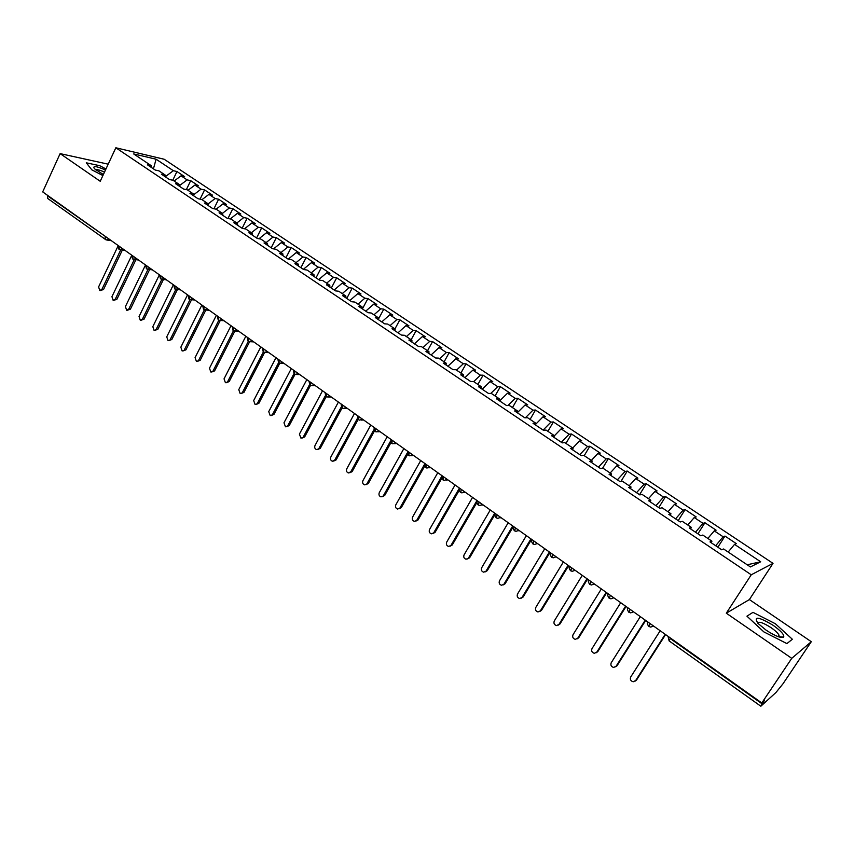 <?xml version="1.0" encoding="UTF-8"?>
<svg xmlns="http://www.w3.org/2000/svg" width="854" height="854" viewBox="0 0 854 854"><rect width="100%" height="100%" fill="white"/><g stroke="black" fill="none" stroke-linecap="round" stroke-linejoin="round"><path stroke-width="1.28" d="M811.3 641.696L782.979 683.798L775.976 692.477L760.839 706.226L669.12 640.916L670.198 638.514L762.174 703.899L764.319 700.696L761.8 702.97L791.743 658.338L811.3 641.696L749.385 599.572L773.019 563.362L164.171 159.25L115.834 147.774L751.253 574.785L773.019 563.362M176.959 171.526L173.362 170.715L156.09 159.207L133.683 153.933L151.211 165.665L147.422 164.811L155.247 170.053L159.025 170.896L165.185 175.027L161.427 174.195L169.348 179.5L173.084 180.311L179.319 184.496L175.593 183.695L183.599 189.054L187.304 189.834L193.612 194.061L189.919 193.292L198.011 198.726L201.683 199.462L208.056 203.732L204.405 203.006L212.593 208.493L216.222 209.209L222.67 213.521L219.062 212.827L227.335 218.378L230.932 219.051L237.455 223.428L233.879 222.766L242.258 228.381L245.803 229.011L252.4 233.43L248.877 232.811L257.342 238.49L260.854 239.088L267.526 243.561L264.035 242.984L272.607 248.727L276.077 249.283L282.823 253.809L279.375 253.264L288.044 259.082L291.47 259.595L298.302 264.174L294.897 263.672L303.672 269.554L307.045 270.035L313.962 274.657L310.61 274.198L319.481 280.144L322.812 280.582L329.804 285.268L326.495 284.852L335.483 290.872L338.76 291.267L345.838 296.007L342.582 295.633L351.667 301.729L354.901 302.081L362.064 306.874L358.851 306.543L368.053 312.703L371.234 313.012L378.482 317.869L375.322 317.581L384.631 323.826L387.769 324.082L395.103 329.003L391.997 328.758L401.423 335.078L404.497 335.291L411.927 340.266L408.874 340.073L418.407 346.468L421.428 346.628L428.954 351.667L425.954 351.517L435.615 357.997L438.572 358.114L446.183 363.206L443.247 363.11L453.026 369.665L455.929 369.739L463.637 374.895L460.754 374.853L470.661 381.492L473.5 381.503L481.304 386.723L478.486 386.734L488.509 393.459L491.296 393.416L499.195 398.711L496.441 398.775L506.593 405.575L509.315 405.479L517.31 410.838L514.62 410.955L524.9 417.852L527.558 417.702L535.661 423.125L533.035 423.306L543.443 430.288L546.037 430.074L554.235 435.572L551.684 435.807L562.231 442.874L564.75 442.607L573.055 448.179L570.568 448.467L581.254 455.63L583.709 455.31L592.121 460.946L589.708 461.299L600.533 468.558L602.913 468.163L611.443 473.874L609.094 474.29L620.068 481.645L622.363 481.197L631.01 486.983L628.736 487.463L639.859 494.914L642.08 494.391L650.833 500.263L648.645 500.807L659.907 508.354L662.053 507.767L670.924 513.713L668.821 514.332L680.232 521.975L682.293 521.324L691.281 527.345L689.263 528.028L700.824 535.789L702.799 535.063L711.916 541.169L709.984 541.916L721.705 549.784L723.594 548.983L750.41 566.939L760.69 561.783L734.547 544.372L736.319 543.624L724.971 536.077L723.157 536.782L714.264 530.868L716.111 530.185L704.924 522.744L703.023 523.374L694.249 517.535L696.181 516.926L685.121 509.571L683.157 510.148L674.489 504.383L676.496 503.828L665.586 496.569L663.537 497.081L654.986 491.392L657.068 490.911L646.297 483.738L644.172 484.186L635.728 478.571L637.885 478.144L627.242 471.066L625.043 471.461L616.716 465.91L618.936 465.547L608.432 458.555L606.169 458.886L597.939 453.41L600.234 453.1L589.858 446.204L587.531 446.471L579.396 441.059L581.766 440.813L571.518 434.003L569.116 434.216L561.089 428.868L563.523 428.676L553.403 421.951L550.937 422.111L543.005 416.827L545.503 416.688L535.501 410.037L532.971 410.155L525.146 404.935L527.697 404.849L517.823 398.284L515.24 398.338L507.5 393.192L510.116 393.15L500.359 386.67L497.711 386.67L490.068 381.589L492.747 381.599L483.108 375.184L480.396 375.152L472.849 370.124L475.582 370.177L466.06 363.847L463.295 363.761L455.833 358.787L458.63 358.904L449.215 352.638L446.396 352.51L439.02 347.599L441.87 347.759L432.572 341.568L429.701 341.386L422.41 336.54L425.313 336.743L416.122 330.626L413.197 330.402L406.002 325.609L408.949 325.854L399.864 319.812L396.886 319.545L389.776 314.806L392.776 315.094L383.798 309.127L380.767 308.806L373.742 304.131L376.785 304.462L367.914 298.558L364.839 298.206L357.89 293.573L360.986 293.947L352.211 288.118L349.094 287.713L342.219 283.144L345.358 283.56L336.689 277.785L333.519 277.347L326.73 272.832L329.922 273.28L321.35 267.58L318.136 267.11L311.422 262.637L314.646 263.128L306.17 257.492L302.924 256.979L296.274 252.549L299.551 253.083L291.171 247.511L287.873 246.955L281.308 242.589L284.628 243.155L276.333 237.636L273.002 237.049L266.512 232.726L269.864 233.334L261.666 227.879L258.292 227.26L251.866 222.979L255.261 223.62L247.158 218.229L243.742 217.578L237.391 213.34L240.828 214.012L232.811 208.686L229.352 207.992L223.075 203.818L226.545 204.522L218.613 199.238L215.133 198.523L208.92 194.381L212.422 195.118L204.576 189.908L201.053 189.15L194.915 185.062L198.448 185.83L190.698 180.664L187.133 179.884L181.059 175.839L184.635 176.639L176.959 171.526L172.764 180.247M181.059 175.839L174.12 181.005M187.133 179.884L179.5 185.606M151.211 165.665L151.553 167.576M194.915 185.062L187.976 190.293M201.053 189.15L193.709 194.723M165.185 175.027L165.516 176.938M208.92 194.381L201.982 199.676M215.133 198.523L208.088 203.925M179.319 184.496L179.618 186.396M223.075 203.818L216.115 209.187M229.352 207.992L222.435 213.361M193.612 194.061L193.89 195.961M237.391 213.34L230.249 218.923M243.742 217.578L236.825 223.001M208.056 203.732L208.323 205.633M251.866 222.979L244.532 228.787M258.292 227.26L251.386 232.747M222.67 213.521L222.915 215.411M266.512 232.726L258.965 238.768M273.002 237.049L266.096 242.611M237.455 223.428L237.668 225.307M281.308 242.589L273.547 248.877M287.873 246.955L280.987 252.57M252.4 233.43L252.603 235.309M296.274 252.549L288.289 259.114M302.924 256.979L296.039 262.658M267.526 243.561L267.697 245.44M311.422 262.637L303.351 269.341M318.136 267.11L311.262 272.853M282.823 253.809L282.973 255.677M326.73 272.832L318.681 279.61M333.519 277.347L326.666 283.165M298.302 264.174L298.43 266.032M342.219 283.144L334.181 290.008M349.094 287.713L342.24 293.595M313.962 274.657L314.069 276.515M357.89 293.573L349.862 300.512M364.839 298.206L357.997 304.152M329.804 285.268L329.879 287.125M373.742 304.131L365.726 311.155M380.767 308.806L373.945 314.827M345.838 296.007L345.891 297.854M389.776 314.806L381.781 321.915M396.886 319.545L390.075 325.63M362.064 306.874L362.085 308.71M406.002 325.609L398.017 332.793M413.197 330.402L406.397 336.561M378.482 317.869L378.482 319.695M422.41 336.54L414.457 343.81M429.701 341.386L422.922 347.631M395.103 329.003L395.071 330.818M439.02 347.599L431.089 354.965M446.396 352.51L439.629 358.819M411.927 340.266L411.863 342.08M455.833 358.787L447.912 366.249M463.295 363.761L456.548 370.145M428.954 351.667L428.868 353.471M472.849 370.124L464.95 377.66M480.396 375.152L473.671 381.621M446.183 363.206L446.066 365.01M490.068 381.589L482.19 389.221M497.711 386.67L490.794 393.427M463.637 374.895L463.487 376.689M507.5 393.192L499.643 400.921M515.24 398.338L507.981 405.533M481.304 386.723L481.133 388.506M525.146 404.935L517.31 412.76M532.971 410.155L525.349 417.83M499.195 398.711L498.992 400.483M543.005 416.827L535.447 424.502M550.937 422.111L543.133 430.074M517.31 410.838L517.076 412.599M561.089 428.868L554.161 436.02M569.116 434.216L561.345 442.287M535.661 423.125L535.383 424.876M579.396 441.059L572.788 447.987M587.531 446.471L579.791 454.648M554.235 435.572L553.936 437.312M597.939 453.41L591.352 460.423M606.169 458.886L598.462 467.159M573.055 448.179L572.714 449.909M616.716 465.91L610.151 473.02M625.043 471.461L617.367 479.841M592.121 460.946L591.747 462.665M635.728 478.571L629.195 485.766M644.172 484.186L636.518 492.683M611.443 473.874L611.026 475.582M654.986 491.392L648.474 498.683M663.537 497.081L655.925 505.685M631.01 486.983L630.551 488.68M674.489 504.383L668.009 511.77M683.157 510.148L675.578 518.858M650.833 500.263L650.342 501.938M694.249 517.535L687.801 525.018M703.023 523.374L695.487 532.202M670.924 513.713L670.39 515.389M714.264 530.868L707.859 538.447M723.157 536.782L715.652 545.727M691.281 527.345L690.715 529M762.174 703.899L760.839 706.226M734.547 544.372L728.174 552.047M760.69 561.783L747.186 564.782M711.916 541.169L711.307 542.813M105.779 239.675L47.621 198.427L47.536 195.32M108.202 164.171L60.122 153.624L42.7 191.894L761.8 702.97M749.385 599.572L726.306 613.193L791.743 658.338M726.306 613.193L751.253 574.785M60.122 153.624L100.228 181.283L115.834 147.774M746.94 616.172L763.839 631.885L786.897 643.596L792.352 639.262L775.357 623.74L752.993 612.35L746.94 616.172L752.993 612.35L775.357 623.74L792.352 639.262L786.897 643.596L763.839 631.885L746.94 616.172M91.794 169.818L102.886 175.561L91.794 169.818L86.286 162.804L91.794 169.818M99.694 165.697L86.286 162.804L99.694 165.697L105.971 168.953L99.694 165.697M156.09 159.207L153.432 168.836M173.362 170.715L165.452 176.575M724.971 536.077L717.872 547.211M649.019 626.409L650.107 623.58M647.834 621.968C646.905 622.651 647.225 624.146 648.784 626.441L650.673 627.082L653.577 626.057M704.924 522.744L697.91 533.835M685.121 509.571L678.204 520.62M665.586 496.569L658.754 507.586M646.297 483.738L639.55 494.712M627.242 471.066L620.911 481.485M608.432 458.555L602.614 468.216M589.858 446.204L584.221 455.652M571.518 434.003L565.946 443.418M553.403 421.951L547.905 431.323M535.501 410.037L530.078 419.389M517.823 398.284L512.464 407.593M500.359 386.67L495.064 395.946M483.108 375.184L477.877 384.439M466.06 363.847L460.893 373.059M449.215 352.638L444.112 361.818M432.572 341.568L427.534 350.716M416.122 330.626L411.148 339.743M399.864 319.812L394.943 328.897M383.798 309.127L378.482 319.022M367.914 298.558L362.395 308.913M352.211 288.118L346.756 298.43M336.689 277.785L331.299 288.076M321.35 267.58L316.023 277.828M306.17 257.492L300.907 267.697M291.171 247.511L285.973 257.684M276.333 237.636L271.198 247.777M261.666 227.879L256.584 237.988M247.158 218.229L242.13 228.296M232.811 208.686L227.954 218.496M218.613 199.238L213.938 208.76M204.576 189.908L200.071 199.142M190.698 180.664L186.353 189.641M629.078 612.211L630.092 609.361M609.393 598.206L610.343 595.323M613.161 597.33L608.197 593.808C607.301 594.512 607.61 595.975 609.126 598.206L610.92 598.835L613.834 597.8M589.965 584.371L590.851 581.467M570.792 570.718L571.614 567.803M551.865 557.246L552.623 554.299M555.41 556.285L550.659 552.954C549.816 553.616 550.115 555.036 551.567 557.224L553.211 557.822L556.125 556.797M533.184 543.945L533.878 540.977M514.738 530.814L515.378 527.825M518.143 529.79L513.51 526.576C512.688 527.238 512.998 528.637 514.407 530.772L515.987 531.359L518.89 530.323M496.516 517.844L497.103 514.845M478.539 505.045L479.062 502.024M481.805 503.967L477.301 500.871C476.5 501.544 476.799 502.91 478.187 504.981L479.692 505.557L482.585 504.522M460.776 492.395L461.245 489.363M463.978 491.296L459.527 488.253C458.747 488.926 459.046 490.292 460.413 492.331L461.897 492.897L464.768 491.861M443.237 479.905L443.653 476.852M425.911 467.576L426.274 464.501M408.799 455.395L409.119 452.31M391.89 443.365L392.167 440.258M394.847 442.169L390.62 439.308L391.495 443.258L392.861 443.813L395.701 442.767M375.194 431.473L375.418 428.356M378.087 430.256L373.913 427.448L374.789 431.355L376.134 431.91L378.952 430.864M358.691 419.73L358.872 416.603M342.39 408.127L342.529 404.977M345.176 406.867L341.088 404.134L341.974 407.998L343.276 408.532L346.062 407.497M326.292 396.651L326.377 393.502M310.376 385.325L310.408 382.154M313.044 384.033L309.052 381.386L309.927 385.186L311.198 385.72L313.952 384.674M294.641 374.127L294.641 370.946M297.267 372.814L293.306 370.198L294.192 373.977L295.441 374.511L298.174 373.465M279.098 363.057L279.055 359.865M263.726 352.115L263.64 348.923M248.546 341.301L248.418 338.099M233.526 330.615L233.366 327.402M218.688 320.047L218.485 316.823M204.01 309.607L203.775 306.362M189.503 299.274L189.225 296.028M175.155 289.058L174.846 285.812M160.968 278.959L160.627 275.703M146.941 268.978L146.568 265.711M133.064 259.104L132.658 255.826M119.346 249.336L118.909 246.048M660.185 630.754L630.711 677.009C629.836 679.421 630.668 681.012 633.198 681.78L636.55 680.03L635.248 681.065M665.586 634.586L636.55 680.03M665.202 634.308L635.622 680.606M640.319 616.631L611.229 662.736C610.375 665.106 611.176 666.686 613.652 667.454L617.047 665.736L615.638 666.814M645.688 620.452L617.047 665.736M645.261 620.143L616.076 666.28M620.709 602.689L592.003 648.634C591.16 650.983 591.939 652.541 594.352 653.321L597.789 651.623L596.284 652.734M626.057 606.489L597.789 651.623M625.587 606.159L596.797 652.146M601.344 588.929L573.034 634.725C572.191 637.031 572.949 638.578 575.308 639.358L578.777 637.703L577.176 638.835M606.671 592.719L578.777 637.703M606.159 592.356L577.752 638.184M582.236 575.35L554.289 620.986C553.467 623.271 554.203 624.797 556.509 625.576L560.01 623.954L558.324 625.107M587.541 579.119L560.01 623.954M586.997 578.724L558.954 624.402M766.187 630.22C775.09 635.995 780.908 638.301 783.641 637.137C784.538 634.917 781.036 630.978 773.126 625.309C758.299 616.524 753.26 615.894 758.01 623.42L766.187 630.22M778.731 636.86L779.051 635.237C777.983 633.166 775.336 630.658 771.109 627.701C763.305 622.726 758.854 621.21 757.754 623.132M105.49 169.989C96.011 165.954 92.339 165.537 94.474 168.761L103.366 174.536M104.508 172.102C99.694 169.967 96.769 169.231 95.733 169.882M563.373 561.943L535.8 607.429C534.978 609.671 535.693 611.186 537.945 611.966L541.479 610.375L539.707 611.539M568.647 565.69L541.479 610.375M568.07 565.273L540.401 610.802M544.745 548.706L517.524 594.032C516.723 596.252 517.417 597.757 519.627 598.537L523.182 596.967L521.335 598.152M549.997 552.431L523.182 596.967M549.378 551.994L522.072 597.362M526.363 535.639L499.494 580.805C498.693 583.004 499.376 584.488 501.533 585.268L505.12 583.73L503.187 584.915M531.583 539.344L505.12 583.73M530.932 538.885L503.977 584.093M508.205 522.733L481.677 567.75C480.887 569.917 481.56 571.39 483.663 572.169L487.271 570.653L485.275 571.849M513.403 526.427L487.271 570.653M512.72 525.936L486.107 570.995M490.271 509.987L464.085 554.854C463.306 556.989 463.957 558.452 466.017 559.231L469.647 557.737L467.586 558.943M495.032 514.375L469.647 557.737M494.733 513.158L468.462 558.057M472.561 497.402L446.706 542.109C445.937 544.222 446.567 545.674 448.596 546.453L452.246 544.98L450.122 546.186M476.948 502.387L452.246 544.98M476.97 500.529L451.029 545.279M455.065 484.965L429.541 529.523C428.783 531.615 429.402 533.056 431.377 533.825L435.049 532.384L432.871 533.59M459.228 490.303L435.049 532.384M459.42 488.061L433.811 532.65M437.792 472.689L412.578 517.086C411.841 519.157 412.439 520.588 414.382 521.356L418.065 519.937L415.834 521.143M441.785 478.261L418.065 519.937M441.796 476.254L416.805 520.182M420.723 460.562L395.829 504.81C395.092 506.86 395.68 508.269 397.58 509.037L401.284 507.639L399.01 508.835M424.598 466.305L401.284 507.639M424.321 464.725L399.992 507.863M403.857 448.574L379.272 492.673C378.557 494.701 379.123 496.099 380.991 496.868L384.695 495.491L382.378 496.676M407.646 454.445L384.695 495.491M407.209 453.068L383.393 495.694M387.204 436.736L362.918 480.685C362.203 482.691 362.769 484.079 364.594 484.837L368.32 483.492L365.96 484.666M390.929 442.682L368.32 483.492M390.363 441.454L366.985 483.663M370.743 425.036L346.756 468.835C346.051 470.821 346.596 472.198 348.4 472.956L350.78 471.782L352.126 471.632L349.724 472.796M374.426 431.024L352.126 471.632M373.764 429.914L350.78 471.782M354.485 413.475L330.786 457.125C330.092 459.089 330.626 460.455 332.387 461.213L334.757 460.039L336.124 459.911L333.647 461.085M358.136 419.485L336.124 459.911M357.378 418.471L334.757 460.039M338.408 402.053L314.998 445.553C314.315 447.496 314.838 448.852 316.567 449.599L320.314 448.318L317.773 449.503M342.048 408.052L320.314 448.318M341.205 407.123L318.926 448.435M322.524 390.769L299.402 434.11L300.939 438.134L304.686 436.874L302.081 438.059M326.164 396.726L304.686 436.874M325.246 395.882L303.287 436.96M306.832 379.614L283.976 422.805L285.482 426.797L289.239 425.548L286.57 426.733M310.482 385.506L289.239 425.548M309.479 384.759L287.819 425.623M291.31 368.586L268.732 411.628L270.206 415.588L273.974 414.361L271.241 415.546M294.993 374.394L273.974 414.361M293.915 373.732L272.533 414.414M275.981 357.687L253.67 400.59L255.111 404.508L258.879 403.301L256.093 404.486M279.685 363.388L258.879 403.301M278.532 362.822L257.417 403.334M260.812 346.905L238.768 389.659L240.177 393.555L243.956 392.37L241.116 393.545M264.569 352.51L243.956 392.37M263.342 352.008L242.472 392.381M245.824 336.252L224.036 378.866L225.424 382.72L229.203 381.557L226.321 382.72M249.624 341.728L229.203 381.557M248.333 341.312L227.708 381.557M231.007 325.726L209.476 368.191L210.831 372.013L214.61 370.871L211.685 372.024M234.861 331.053L214.61 370.871M233.494 330.712L213.105 370.849M216.361 315.318L195.075 357.634L196.409 361.423L200.188 360.303L197.221 361.445M220.279 320.463L200.188 360.303M218.837 320.229L198.662 360.26M201.875 305.017L180.834 347.183L182.137 350.962L185.916 349.841L182.916 350.983M205.835 310.034L185.916 349.841M204.352 309.842L184.379 349.788M187.549 294.833L166.743 336.86L168.024 340.607L171.814 339.508L168.772 340.639M191.552 299.722L171.814 339.508M190.026 299.573L170.256 339.433M173.383 284.766L152.823 326.655L154.072 330.359L157.862 329.281L154.787 330.402M177.418 289.538L157.862 329.281M175.871 289.399L156.282 329.196M159.378 274.807L139.042 316.546L140.28 320.239L142.469 319.065L144.059 319.172L140.953 320.282M163.445 279.471L144.059 319.172M161.865 279.333L142.469 319.065M145.522 264.964L125.421 306.565L126.627 310.216L128.805 309.052L130.406 309.169L127.278 310.269M149.621 269.522L130.406 309.169M148.02 269.362L128.805 309.052M131.441 255.997L111.938 296.68L113.123 300.309L115.29 299.135L116.902 299.274L113.742 300.362M135.935 259.68L116.902 299.274M138.561 260.022L134.345 259.477L115.29 299.135M117.671 246.827L98.605 286.901L99.769 290.509L101.925 289.335L103.547 289.485L100.366 290.563M122.4 249.955L103.547 289.485M120.798 249.742L101.925 289.335M670.486 638.066L668.074 636.358M47.354 195.715L105.298 236.387M108.821 238.885L106.323 239.953L105.277 239.483L105.117 236.771L107.796 238.149M652.947 625.598L647.844 621.979M632.921 611.368L627.893 607.792C626.975 608.464 627.284 609.948 628.822 612.233M633.572 611.838L630.668 612.862L628.832 612.243M593.658 583.463L588.769 580.015C587.904 580.645 588.214 582.097 589.687 584.371M594.341 583.955L591.427 584.979L589.708 584.382M574.411 569.789L569.575 566.351M575.084 570.323L572.201 571.315L570.515 570.718M536.654 542.952L531.946 539.6M537.39 543.475L534.476 544.51L532.885 543.923M499.857 516.798L495.267 513.532M500.625 517.343L497.722 518.378L496.206 517.812M446.375 478.784L441.945 475.646M447.186 479.361L444.315 480.396L442.884 479.852M428.986 466.433L424.619 463.327M429.808 467.01L426.947 468.056L425.559 467.512M411.809 454.221L407.497 451.158M412.653 454.819L409.803 455.855L408.436 455.321M361.541 418.492L357.378 415.535M362.406 419.111L359.609 420.157L358.306 419.624M329.014 395.381L324.958 392.488M329.911 396.01L327.135 397.057L325.886 396.544M281.66 361.722L277.742 358.936M282.589 362.384L279.866 363.43L278.671 362.929M266.245 350.77L262.37 348.016M267.185 351.432L264.484 352.478L263.299 351.987M251.012 339.935L247.18 337.213M251.951 340.607L249.272 341.664L248.098 341.162M235.95 329.238L232.16 326.538M236.9 329.911L234.231 330.968L233.078 330.466M221.058 318.649L217.311 315.991M222.019 319.332L219.371 320.389L218.229 319.898M206.337 308.187L202.633 305.561M207.308 308.881L204.672 309.938L203.551 309.447M191.776 297.843L188.115 295.238M192.758 298.537L190.154 299.594L189.033 299.113M177.386 287.617L173.768 285.044M178.379 288.321L175.785 289.378L174.686 288.898M163.157 277.497L159.581 274.956M164.16 278.212L161.587 279.269L160.499 278.788M149.087 267.505L145.543 264.986M150.09 268.22L147.539 269.277L146.461 268.796M135.167 257.609L131.676 255.122M136.181 258.335L133.651 259.392L132.583 258.922M121.407 247.831L117.948 245.365M122.432 248.557L119.912 249.614L118.855 249.144M668.041 636.326L669.12 640.916M570.504 570.707C569.042 568.486 568.743 567.045 569.586 566.394L569.607 566.373M537.091 543.784L537.625 543.635M518.453 530.75L519.221 530.558M532.864 543.913C531.434 541.767 531.135 540.358 531.967 539.685L531.989 539.643M500.07 517.866L501.052 517.652M481.912 505.13L483.118 504.906M496.185 517.791C494.786 515.709 494.487 514.332 495.288 513.638L495.331 513.585M463.989 492.544L465.409 492.31M446.3 480.108L447.912 479.884M428.825 467.821L430.64 467.608M442.863 479.831L442.03 475.699M411.575 455.673L413.571 455.47M425.527 467.49L424.705 463.38M394.548 443.674L396.715 443.493M408.404 455.299L407.582 451.222M377.724 431.804L380.062 431.654M361.114 420.083L363.612 419.965M344.696 408.49L347.354 408.415M358.274 419.602L357.463 415.599M328.491 397.035L331.288 396.993M312.479 385.72L315.414 385.709M325.854 396.523L325.043 392.562M296.648 374.522L299.722 374.564M281.019 363.462L284.222 363.537M265.573 352.521L268.893 352.649M278.639 362.897L277.838 359M250.307 341.717L253.745 341.888M263.256 351.955L262.456 348.08M235.224 331.021L238.768 331.245M248.066 341.141L247.265 337.277M220.311 320.453L223.962 320.72M233.046 330.445L232.245 326.602M205.568 310.002L209.326 310.312M218.186 319.866L217.396 316.044M190.997 299.679L194.861 300.032M203.508 309.415L202.708 305.615M176.597 289.463L180.546 289.858M188.99 299.081L188.19 295.292M162.356 279.354L166.402 279.802M174.643 288.865L173.842 285.097M148.276 269.362L152.407 269.853M160.445 278.756L159.645 275.009M146.418 268.764L145.607 265.028M120.585 249.71L124.876 250.286M132.53 258.879L131.73 255.165M106.963 240.038L111.33 240.668M118.802 249.101L118.001 245.408M779.04 636.657L783.641 637.137M778.122 636.646L779.051 635.237"/></g></svg>
